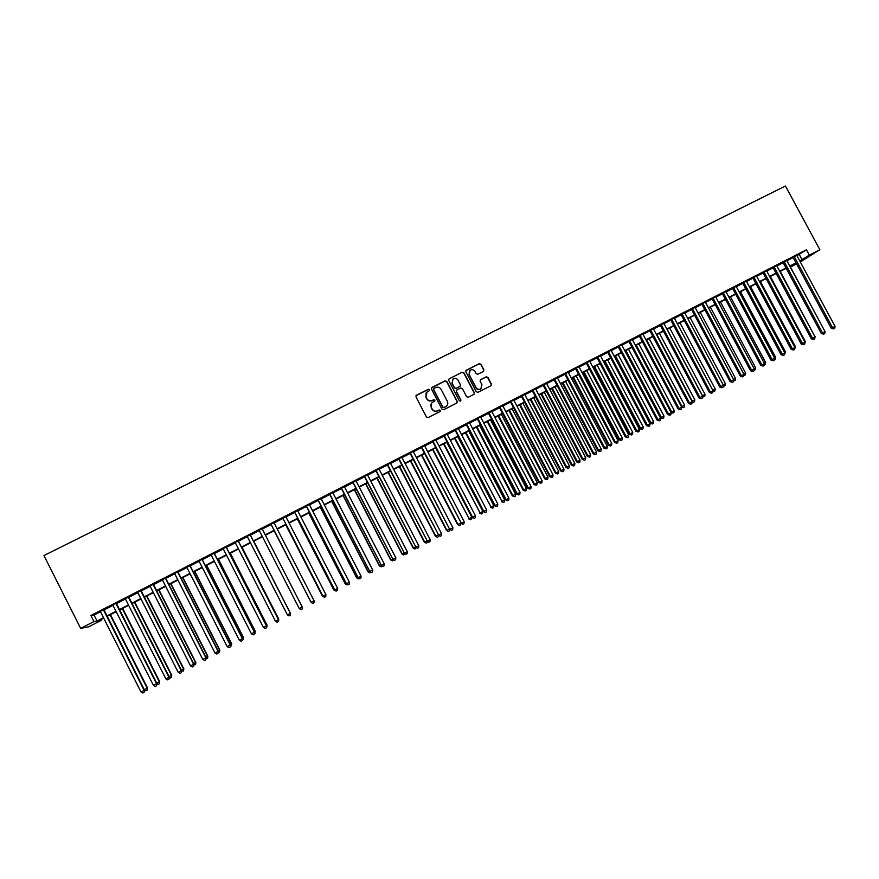 <?xml version="1.0" encoding="UTF-8"?>
<svg xmlns="http://www.w3.org/2000/svg" width="879" height="879" viewBox="0 0 879 879"><rect width="100%" height="100%" fill="white"/><g stroke="black" fill="none" stroke-linecap="round" stroke-linejoin="round"><path stroke-width="1.32" d="M429.523 389.661L428.337 389.265L416.503 395.209L415.976 396.89L426.469 417.009L428.161 417.569L439.983 411.57L440.346 410.394L439.159 410.01L437.643 410.79C435.369 411.658 433.567 411.075 432.215 409.01L431.347 407.34C430.49 405.329 430.886 403.637 432.545 402.263L434.666 401.132L434.929 400.022L432.215 400.406C429.952 401.274 428.139 400.681 426.798 398.626L425.919 396.956L427.073 391.924L429.271 390.759L429.523 389.661M429.391 390.65L429.381 389.858L428.194 389.463L415.965 395.737M440.17 411.449L440.203 410.581L439.017 410.185L437.643 410.79M434.775 401.044L434.786 400.209L433.611 399.824L432.215 400.406M483.362 371.454L483.879 369.795L480.956 364.225L479.286 363.664L466.353 370.158L465.837 371.817L476.286 391.77L477.967 392.32L490.998 385.694L491.394 384.112L487.856 377.366L486.175 376.816L480.516 379.684L480.143 381.266L481.901 384.617L480.868 388.859C478.912 389.847 477.297 389.43 476.033 387.584L469.155 374.454L470.122 370.268C472.089 369.213 473.726 369.619 475.023 371.498L476.165 373.685L477.846 374.234L483.362 371.454M796.923 255.69L806.439 249.779L809.317 255.108L819.843 249.724L785.43 186.007L43.95 555.561L80.648 628.375L93.943 621.563L97.042 621.024L103.502 617.717M806.439 249.779L90.889 615.487L93.943 621.563M446.785 381.398L445.093 380.849L432.028 387.408L431.501 389.078L441.983 409.153L443.675 409.702L456.86 403.011L457.245 401.417L446.785 381.398L444.939 381.046L431.512 387.903M449.235 378.761L462.233 372.235L463.914 372.784L474.363 392.737L473.979 394.33L468.298 397.22L466.617 396.66L462.376 388.562L460.695 388.002L456.849 389.957L456.476 391.54L460.893 399.989L460.629 401.099L459.354 400.769L448.719 380.431L449.07 378.86L462.233 372.235M103.865 609.619L100.327 611.432M116.314 603.258L112.82 605.038M128.719 596.918L125.268 598.676M141.069 590.6L137.662 592.336M153.375 584.304L150.012 586.029M165.637 578.041L162.318 579.733M177.855 571.789L174.58 573.471M190.029 565.571L186.798 567.23M202.148 559.374L198.962 561M214.223 553.199L211.081 554.814M226.255 547.046L223.156 548.639M238.253 540.926L235.187 542.486M250.196 534.817L247.175 536.355M262.096 528.729L259.118 530.257M273.973 522.653L270.985 524.181M285.818 516.599L282.807 518.138M297.618 510.567L294.586 512.116M309.375 504.568L306.321 506.117M321.077 498.58L318.011 500.14M332.745 492.614L329.658 494.185M344.37 486.669L341.272 488.252M355.951 480.747L352.831 482.34M367.499 474.847L364.356 476.451M378.992 468.968L375.838 470.584M390.452 463.112L387.276 464.738M401.857 457.278L398.67 458.915M413.229 451.465L410.021 453.114M424.568 445.675L421.338 447.323M435.852 439.907L432.611 441.566M447.103 434.16L443.84 435.819M458.311 428.425L455.025 430.106M469.474 422.711L466.178 424.403M480.604 417.031L477.297 418.723M491.691 411.361L488.361 413.064M502.744 405.713L499.393 407.427M513.754 400.088L510.391 401.802M524.719 394.473L521.346 396.209M535.652 388.892L532.256 390.628M546.54 383.321L543.134 385.068M557.396 377.772L553.968 379.53M568.208 372.246L564.768 374.004M578.986 366.741L575.525 368.51M589.721 361.247L586.249 363.027M600.423 355.775L596.929 357.566M611.081 350.325L607.576 352.116M621.706 344.898L618.19 346.7M632.298 339.481L628.76 341.294M642.846 334.097L639.297 335.91M653.361 328.713L649.801 330.537M663.832 323.362L660.261 325.186M674.27 318.022L670.688 319.857M684.675 312.704L681.071 314.55M695.047 307.408L691.432 309.254M705.376 302.123L701.75 303.98M715.671 296.86L712.023 298.728M725.933 291.619L722.274 293.487M736.162 286.389L732.482 288.268M746.348 281.181L742.667 283.06M756.5 275.984L752.798 277.885M766.62 270.82L762.906 272.71M776.706 265.656L772.982 267.568M786.76 260.525L783.024 262.436M90.889 615.487L94.02 615.058L100.481 611.751M104.03 609.938L112.984 605.356M116.478 603.576L125.422 598.995M128.872 597.237L137.827 592.655M141.233 590.919L150.177 586.348M153.539 584.623L162.483 580.052M165.801 578.36L174.745 573.789M178.019 572.108L186.952 567.537M190.183 565.889L199.115 561.318M202.313 559.692L211.246 555.121M214.388 553.517L223.321 548.946M226.419 547.364L235.352 542.793M238.407 541.233L247.329 536.673M250.35 535.124L259.272 530.564M262.25 529.048L271.15 524.499M274.138 522.972L282.972 518.456M285.983 516.918L294.751 512.435M297.772 510.886L306.485 506.436M309.529 504.876L318.176 500.448M321.242 498.887L329.823 494.492M332.91 492.921L341.426 488.559M344.535 486.977L352.995 482.648M356.116 481.055L364.51 476.759M367.653 475.154L375.992 470.891M379.146 469.276L387.43 465.046M390.606 463.42L398.824 459.223M402.022 457.585L410.174 453.41M413.394 451.773L421.491 447.631M424.722 445.983L432.765 441.862M436.006 440.203L443.994 436.127M447.257 434.457L455.19 430.402M458.464 428.721L466.342 424.7M469.639 423.019L477.451 419.019M480.758 417.327L488.526 413.361M491.855 411.658L499.558 407.724M502.898 406.01L510.545 402.099M513.907 400.384L521.5 396.506M524.873 394.77L532.41 390.924M535.805 389.188L543.288 385.365M546.694 383.618L554.122 379.816M557.55 378.069L564.922 374.3M568.361 372.542L575.679 368.795M579.14 367.026L586.403 363.313M589.875 361.544L597.083 357.852M600.577 356.072L607.73 352.413M611.235 350.622L618.344 346.985M621.86 345.194L628.914 341.579M632.451 339.777L639.451 336.196M642.999 334.383L649.955 330.823M653.515 329.01L660.415 325.483M663.986 323.648L670.842 320.154M674.424 318.319L681.225 314.836M684.829 312.99L691.586 309.54M695.201 307.694L701.903 304.266M705.529 302.409L712.177 299.014M715.825 297.146L722.428 293.773M726.087 291.905L732.636 288.554M736.305 286.675L742.81 283.346M746.502 281.467L752.951 278.171M756.654 276.27L763.06 272.995M766.774 271.106L773.135 267.853M776.86 265.941L783.167 262.722M786.914 260.81L793.177 257.602M796.77 255.404L793.023 257.316M819.843 249.724L800.319 261.986M796.572 263.909L791.847 266.326L796.33 263.447M791.463 265.623L791.847 266.326M100.997 619.475L101.393 620.277L88.614 626.826L80.648 628.375M799.758 260.942L809.317 255.108M107.04 615.904L115.995 611.312M119.489 609.521L128.433 604.939M131.883 603.17L140.827 598.588M144.233 596.841L153.177 592.259M156.539 590.534L165.483 585.952M168.801 584.26L177.734 579.679M181.008 577.997L189.952 573.416M193.182 571.768L202.115 567.186M205.301 565.549L214.234 560.978M217.377 559.363L226.299 554.792M229.408 553.199L238.33 548.628M241.384 547.057L250.317 542.486M253.328 540.948L262.25 536.377M265.227 534.85L274.116 530.29M277.116 528.762L285.939 524.236M288.949 522.686L297.717 518.203M300.739 516.643L309.452 512.182M312.495 510.622L321.132 506.194M324.197 504.623L332.778 500.228M335.866 498.646L344.381 494.284M347.491 492.69L355.94 488.361M359.071 486.757L367.466 482.461M370.608 480.846L378.937 476.583M382.101 474.957L390.375 470.715M393.55 469.089L401.769 464.881M404.955 463.244L413.119 459.069M416.327 457.421L424.425 453.267M427.655 451.619L435.698 447.499M438.94 445.829L446.928 441.741M450.191 440.071L458.113 436.006M461.398 434.325L469.265 430.292M472.561 428.611L480.373 424.601M483.681 422.909L491.438 418.931M494.767 417.228L502.469 413.284M505.81 411.57L513.457 407.647M516.819 405.933L524.411 402.044M527.785 400.308L535.322 396.451M538.717 394.715L546.189 390.88M549.606 389.133L557.022 385.332M560.45 383.574L567.823 379.794M571.262 378.036L578.58 374.278M582.03 372.509L589.293 368.795M592.765 367.015L599.983 363.313M603.466 361.533L610.619 357.863M614.124 356.072L621.233 352.424M624.749 350.622L631.803 347.007M635.33 345.205L642.329 341.612M645.878 339.799L652.822 336.239M656.382 334.416L663.282 330.878M666.864 329.043L673.71 325.538M677.302 323.703L684.093 320.22M687.697 318.374L694.443 314.913M698.058 313.056L704.76 309.628M708.386 307.76L715.045 304.354M718.681 302.486L725.285 299.113M728.944 297.234L735.492 293.883M739.162 291.993L745.667 288.664M749.347 286.774L755.808 283.467M759.5 281.577L765.906 278.291M769.619 276.391L775.981 273.138M779.706 271.226L786.013 267.996M789.749 266.073L796.011 262.865M103.689 618.102L98.448 620.783L101.393 620.277M796.198 263.206L789.935 266.414M786.189 268.326L779.882 271.567M776.157 273.468L769.795 276.731M766.092 278.632L759.687 281.917M755.984 283.807L749.534 287.114M745.842 289.004L739.349 292.333M735.679 294.212L729.12 297.574M725.472 299.453L718.868 302.826M715.22 304.694L708.573 308.111M704.947 309.968L698.245 313.396M694.63 315.253L687.883 318.714M684.28 320.56L677.478 324.043M673.896 325.878L667.04 329.394M663.469 331.218L656.569 334.756M653.009 336.58L646.065 340.14M642.516 341.964L635.517 345.546M631.979 347.359L624.925 350.974M621.409 352.776L614.311 356.413M610.806 358.214L603.653 361.873M600.159 363.664L592.951 367.356M589.479 369.136L582.217 372.861M578.767 374.63L571.449 378.377M568.01 380.146L560.637 383.925M557.209 385.672L549.782 389.485M546.375 391.232L538.893 395.067M535.509 396.803L527.971 400.659M524.598 402.395L517.006 406.285M513.644 407.999L505.996 411.921M502.656 413.635L494.954 417.58M491.625 419.283L483.868 423.26M480.56 424.964L472.748 428.963M469.452 430.655L461.585 434.687M458.3 436.369L450.378 440.423M447.114 442.104L439.126 446.191M435.885 447.85L427.842 451.971M424.612 453.63L416.514 457.783M413.306 459.42L405.142 463.607M401.956 465.244L393.737 469.452M390.562 471.078L382.288 475.319M379.124 476.945L370.795 481.209M367.653 482.824L359.258 487.131M356.138 488.724L347.677 493.064M344.568 494.646L336.053 499.019M332.965 500.59L324.395 504.996M321.318 506.568L312.682 510.996M309.639 512.556L300.937 517.017M297.904 518.566L289.136 523.06M286.125 524.598L277.303 529.125M274.314 530.663L265.414 535.212M262.436 536.739L253.515 541.31M250.504 542.859L241.582 547.43M238.517 549.001L229.595 553.572M226.496 555.165L217.563 559.736M214.421 561.351L205.488 565.922M202.302 567.559L193.369 572.141M190.139 573.789L181.206 578.371M177.932 580.052L168.988 584.634M165.67 586.337L156.737 590.919M153.375 592.633L144.431 597.215M141.025 598.962L132.081 603.554M128.631 605.323L119.676 609.905M116.182 611.696L107.238 616.278M94.02 615.058L97.042 621.024M799.253 254.492L802.087 259.755M426.095 392.957L425.919 396.956M432.083 400.593C429.809 401.461 428.007 400.868 426.667 398.813L425.788 397.143M431.611 403.186L431.347 407.34M437.489 410.965C435.226 411.833 433.424 411.251 432.072 409.196L431.204 407.515M456.992 402.901L457.08 401.593L446.631 381.607M434.061 388.353L433.688 389.529L442.895 407.142L444.071 407.526L446.114 406.45C447.807 405.087 448.224 403.384 447.356 401.351L441.082 389.331C439.731 387.276 437.929 386.683 435.665 387.551L434.061 388.353M433.688 388.727L433.688 389.529M446.807 405.856L443.917 407.702L442.741 407.318L433.556 389.727M474.089 394.253L474.188 392.935L463.749 373.004L462.068 372.443M456.542 390.276L456.311 391.726L460.893 399.989M460.684 401.055L460.728 400.176M457.97 380.157C456.673 378.267 455.025 377.86 453.037 378.926L452.081 383.123L454.498 387.76L456.19 388.309L460.025 386.364L460.398 384.782L457.97 380.157M452.872 379.135L452.081 383.123M460.167 386.244L456.025 388.507L454.344 387.958L451.916 383.321M469.419 370.949L469.155 374.454M481.296 388.507L480.67 389.056C478.725 390.045 477.11 389.617 475.858 387.782L468.979 374.663M491.086 385.639L491.185 384.31L487.658 377.574L485.988 377.025L480.22 379.981M483.615 371.279L483.692 370.015L480.769 364.444L479.099 363.884L465.881 370.597M144.332 689.718L147.529 687.971L110.468 614.619M147.529 687.971L147.134 690.169L147.167 688.224L110.073 614.828M147.134 690.169L145.914 690.817L144.497 690.048M103.37 609.674L144.123 690.345L141.014 691.993L100.25 611.279M103.788 609.466L144.519 690.081L144.101 692.333L142.859 692.993L141.014 691.993M144.519 690.081L144.101 692.333M156.737 683.181L159.681 681.566L122.653 608.378M159.681 681.566L159.308 683.752L159.341 681.807L122.291 608.565M159.308 683.752L158.099 684.4L156.901 683.741M169.109 676.676L171.79 675.193L134.795 602.159M171.79 675.193L171.438 677.368L171.482 675.424L134.465 602.324M171.438 677.368L170.229 678.006L169.24 677.456M181.415 670.183L183.843 668.842L146.892 595.962M183.843 668.842L183.524 670.996L183.568 669.051L146.584 596.116M183.524 670.996L181.535 671.193M193.688 663.722L195.863 662.513L158.934 589.787M195.863 662.513L195.567 664.656L195.61 662.711L158.67 589.919M195.567 664.656L193.787 664.963M115.852 603.291L156.572 683.796L153.462 685.433L112.743 604.884M116.237 603.104L156.923 683.543L156.539 685.774L155.297 686.433L153.462 685.433M156.923 683.543L156.539 685.774M128.29 596.94L168.966 677.269L165.867 678.896L125.192 598.522M128.642 596.764L169.284 677.028L168.922 679.247L167.691 679.896L165.867 678.896M169.284 677.028L168.922 679.247M140.684 590.611L181.316 670.765L178.228 672.38L137.585 592.182M140.992 590.446L181.601 670.545L181.272 672.743L180.03 673.391L178.228 672.38M181.601 670.545L181.272 672.743M153.023 584.293L193.611 664.282L190.545 665.897L149.935 585.875M153.298 584.15L193.874 664.084L193.567 666.26L192.336 666.908L190.545 665.897M193.874 664.084L193.567 666.26M205.906 657.283L207.829 656.217L170.944 583.634M207.829 656.217L207.554 658.327L207.62 656.393L170.702 583.755M207.554 658.327L205.994 658.756M165.318 578.008L205.873 657.822L202.807 659.437L162.241 579.58M165.56 577.888L206.093 657.646L205.807 659.81L204.587 660.448L202.807 659.437M206.093 657.646L205.807 659.81M218.091 650.878L219.75 649.933L182.898 577.503M219.75 649.933L219.508 652.031L219.574 650.086L182.689 577.613M219.508 652.031L218.146 652.57M177.558 571.757L218.08 651.394L215.025 652.998L174.503 573.317M177.778 571.647L218.267 651.229L218.014 653.383L216.794 654.02L215.025 652.998M218.267 651.229L218.014 653.383M230.221 644.483L231.638 643.67L194.819 571.394M231.638 643.67L231.408 645.757L231.485 643.824L194.644 571.493M231.408 645.757L230.276 646.362M189.765 565.516L230.243 644.988L227.2 646.592L186.711 567.076M189.952 565.417L230.397 644.834L230.166 646.966L228.958 647.614L227.2 646.592M230.397 644.834L230.166 646.966M242.307 638.121L243.472 637.44L206.686 565.307M243.472 637.44L243.274 639.505L243.351 637.572L206.543 565.384M243.274 639.505L242.362 639.989M201.917 559.308L242.351 638.604L239.33 640.198L198.885 560.857M202.071 559.22L242.483 638.473L242.274 640.593L241.066 641.231L239.33 640.198M242.483 638.473L242.274 640.593M254.339 631.781L255.273 631.232L218.519 559.253M255.273 631.232L255.086 633.287L255.174 631.342L218.399 559.308M255.086 633.287L254.416 633.638M214.026 553.111L254.427 632.243L251.416 633.836L211.004 554.66M214.146 553.045L254.525 632.133L254.339 634.231L253.13 634.869L251.416 633.836M254.525 632.133L254.339 634.231M266.337 625.463L267.018 625.035L230.309 553.21M267.018 625.035L266.864 627.079L266.952 625.134L230.221 553.254M226.09 546.947L266.447 625.914L263.447 627.496L223.079 548.485M226.178 546.903L266.513 625.815L266.359 627.892L265.161 628.529L263.447 627.496M266.513 625.815L266.359 627.892M278.28 619.168L242.044 547.188M278.731 618.871L278.599 620.893L278.698 618.959L241.989 547.221M238.11 540.805L278.434 619.607L275.446 621.178L235.111 542.332M238.176 540.772L278.467 619.519L278.335 621.585L277.138 622.211L275.446 621.178M278.467 619.519L278.335 621.585M290.191 612.894L253.745 541.2M290.367 613.234L253.723 541.211M250.086 534.685L290.367 613.311L287.389 614.882L247.098 536.212M250.119 534.663L290.367 613.245L290.257 615.3L289.07 615.926L287.389 614.882M262.019 528.587L302.255 607.048L299.289 608.62L259.041 530.103M302.255 607.048L302.145 609.037L300.959 609.663L299.289 608.62M270.908 524.038L311.144 602.368L270.93 524.027M314.1 600.807L313.979 602.796L312.803 603.412L311.144 602.368L314.1 600.807L273.896 522.511M311.067 602.269L274.138 530.74L310.913 601.983M285.697 524.818L322.703 595.775M285.752 524.796L322.329 595.973L323.933 597.006L322.252 595.951M282.73 517.995L322.956 596.149L282.785 517.962M325.911 594.6L325.779 596.577L324.604 597.193L322.956 596.149L325.911 594.6L285.741 516.456M324.604 597.193L322.879 596.127M297.245 518.907L333.756 589.897L334.438 589.589M297.322 518.863L333.866 589.897L335.459 590.93L333.756 589.897M294.509 511.974L334.734 589.952L294.597 511.93M337.668 588.403L337.536 590.38L336.36 590.996L334.734 589.952L337.668 588.403L297.541 510.424M336.36 590.996L334.624 589.941M308.738 513.017L345.216 583.854L346.139 583.436M308.848 512.951L345.359 583.843L346.941 584.876L345.216 583.854M347.568 584.557L346.941 584.876M306.244 505.974L346.458 583.766L306.364 505.919M349.381 582.228L349.238 584.216L348.073 584.832L346.458 583.766L349.381 582.228L309.298 504.414M348.073 584.832L346.315 583.777M320.198 507.139L356.643 577.833L357.786 577.294M320.341 507.073L356.808 577.811L358.379 578.854L356.643 577.833M359.225 578.404L358.379 578.854M317.934 499.997L358.138 577.613L318.077 499.92M361.049 576.086L360.906 578.063L359.742 578.679L358.138 577.613L361.049 576.086L321 498.426M359.742 578.679L357.973 577.646M331.614 501.294L368.026 571.844L369.4 571.185M331.779 501.206L368.213 571.8L369.773 572.844L368.026 571.844M370.839 572.284L369.773 572.844M329.592 494.042L369.773 571.482L329.757 493.954M372.685 569.955L372.531 571.932L371.367 572.548L369.773 571.482L372.685 569.955L332.669 492.46M371.367 572.548L369.576 571.526M342.997 495.459L379.365 565.867L380.97 565.087M343.184 495.36L379.585 565.812L381.134 566.856L379.365 565.867M382.277 566.12L381.134 566.856M341.195 488.109L381.376 565.373L341.393 488.01M384.266 563.857L384.112 565.834L382.947 566.439L381.376 565.373L384.266 563.857L344.293 486.526M382.947 566.439L381.145 565.428M354.325 489.647L390.672 559.923L392.495 559.022M354.545 489.537L390.913 559.846L392.452 560.901L390.672 559.923M393.605 559.923L392.452 560.901M352.754 482.197L392.924 559.286L352.984 482.077M395.814 557.769L395.649 559.758L394.495 560.362L392.924 559.286L395.814 557.769L355.874 480.604M394.495 560.362L392.671 559.363M365.62 483.868L401.923 553.99L403.977 552.968M365.873 483.736L402.197 553.902L403.725 554.957L401.923 553.99M404.9 553.759L403.725 554.957M364.28 476.308L404.439 553.232L364.543 476.176M407.307 551.715L407.142 553.693L405.988 554.297L404.439 553.232L407.307 551.715L367.422 474.704M405.988 554.297L404.153 553.309M376.871 478.099L413.141 548.078L415.415 546.947M377.146 477.956L413.449 547.98L414.954 549.034L413.141 548.078M416.152 547.617L414.954 549.034M388.089 472.353L424.326 542.189L426.82 540.937M388.386 472.199L424.656 542.079L426.15 543.134L424.326 542.189M427.37 541.497L427.271 542.552L426.15 543.134M399.264 466.628L435.457 536.322L438.171 534.959M399.593 466.452L435.819 536.201L437.302 537.256L435.457 536.322M438.533 535.41L438.423 536.673L437.302 537.256M375.762 470.441L415.91 547.188L376.047 470.298M418.767 545.683L418.591 547.661L417.448 548.265L415.91 547.188L418.767 545.683L378.915 468.826M417.448 548.265L415.591 547.287M387.199 464.595L427.337 541.167L387.507 464.431M430.183 539.662L429.996 541.651L428.864 542.244L427.337 541.167L430.183 539.662L390.375 462.969M428.864 542.244L426.996 541.288M398.594 458.772L438.72 535.168L398.934 458.596M441.555 533.674L441.368 535.652L440.236 536.256L438.72 535.168L441.555 533.674L401.78 457.135M440.236 536.256L438.346 535.3M410.394 460.915L446.565 530.476L449.488 529.004M410.757 460.739L446.939 530.345L448.422 531.399L446.565 530.476M409.944 452.96L449.663 529.345L449.532 530.817L448.422 531.399M451.564 530.279L450.059 529.191L452.894 527.708L452.696 529.685L451.564 530.279L449.663 529.345L410.317 452.773M413.152 451.323L452.894 527.708M421.491 455.234L457.618 524.653L460.761 523.06M421.876 455.036L458.025 524.499L459.497 525.565L457.618 524.653M460.783 523.104L460.596 524.983L459.497 525.565M421.261 447.18L461.365 523.236L421.656 446.982M464.189 521.752L463.98 523.73L462.859 524.334L461.365 523.236L464.189 521.752L424.491 445.532M462.859 524.334L460.937 523.401M432.545 449.565L469.078 518.687L471.825 517.237L435.72 447.938M432.951 449.356L469.078 518.687L470.529 519.753L468.639 518.852M471.825 517.237L471.627 519.17L470.529 519.753M432.534 441.423L472.627 517.313L432.962 441.203M475.429 515.83L475.231 517.808L474.1 518.401L472.627 517.313L475.429 515.83L435.775 439.764M474.1 518.401L472.177 517.489M443.554 443.917L480.077 512.886L482.824 511.446L446.752 442.291M443.994 443.697L480.077 512.886L481.527 513.962L479.626 513.072M482.824 511.446L482.615 513.38L481.527 513.962M443.763 435.676L483.846 511.402L444.214 435.446M486.647 509.93L486.428 511.908L485.318 512.49L483.846 511.402L486.647 509.93L447.026 434.006M485.318 512.49L483.362 511.589M454.531 438.291L491.053 507.106L493.789 505.667L457.739 436.654M454.992 438.061L491.053 507.106L492.482 508.183L490.559 507.304M493.789 505.667L493.569 507.612L492.482 508.183M465.474 432.688L501.975 501.36L504.7 499.92L468.694 431.04M465.958 432.435L501.975 501.36L503.392 502.436L501.469 501.568M504.7 499.92L504.491 501.854L503.392 502.436M476.374 427.106L512.336 495.844L512.864 495.624L515.588 494.185L479.615 425.447M476.89 426.842L512.864 495.624L514.281 496.701L512.336 495.844M515.588 494.185L515.358 496.13L514.281 496.701M454.959 429.952L495.031 505.513L455.432 429.71M497.811 504.041L497.591 506.018L496.481 506.612L495.031 505.513L497.811 504.041L458.234 428.282M496.481 506.612L494.514 505.711M466.112 424.26L505.634 499.865L506.161 499.646L466.617 423.997M508.941 498.173L508.721 500.162L507.612 500.744L506.161 499.646L508.941 498.173L469.408 422.568M507.612 500.744L505.634 499.865M477.22 418.58L516.709 494.031L517.259 493.8L477.747 418.305M520.027 492.339L519.797 494.317L518.698 494.899L517.259 493.8L520.027 492.339L480.527 416.888M518.698 494.899L516.709 494.031M487.23 421.535L523.159 490.141L523.719 489.9L526.433 488.482L490.493 419.865M487.768 421.261L523.719 489.9L525.115 490.987L523.159 490.141M526.433 488.482L526.202 490.416L525.115 490.987M488.284 412.921L527.741 488.219L528.323 487.966L488.856 412.636M531.081 486.516L530.85 488.493L529.74 489.076L528.323 487.966L531.081 486.516L491.614 411.218M529.74 489.076L527.741 488.219M498.052 415.987L533.949 484.461L534.531 484.208L537.234 482.791L501.327 414.317M498.624 415.701L534.531 484.208L535.915 485.296L533.949 484.461M537.234 482.791L536.992 484.725L535.915 485.296M499.316 407.274L538.728 482.428L539.343 482.164L499.909 406.977M542.09 480.714L541.849 482.692L540.75 483.274L539.343 482.164L542.09 480.714L502.667 405.571M540.75 483.274L538.728 482.428M508.842 410.46L544.694 478.791L545.31 478.528L548.002 477.121L512.127 408.779M509.435 410.163L545.31 478.528L546.683 479.615L544.694 478.791M548.002 477.121L547.76 479.055L546.683 479.615M510.314 401.659L549.683 476.66L550.32 476.385L510.93 401.351M553.056 474.935L552.814 476.912L551.715 477.495L550.32 476.385L553.056 474.935L513.677 399.945M551.715 477.495L549.683 476.66M519.588 404.955L555.407 473.155L556.044 472.88L558.725 471.463L522.895 403.263M520.203 404.637L556.044 472.88L557.407 473.968L555.407 473.155M558.725 471.463L558.484 473.407L557.407 473.968M521.269 396.066L560.593 470.902L561.263 470.617L521.906 395.737M563.988 469.177L563.736 471.155L562.648 471.737L561.263 470.617L563.988 469.177L524.642 394.33M562.648 471.737L560.593 470.902M530.301 399.473L566.087 467.529L566.746 467.243L569.416 465.837L533.619 397.769M530.938 399.143L566.746 467.243L568.098 468.331L566.087 467.529M569.416 465.837L569.163 467.771L568.098 468.331M532.18 390.485L571.471 465.178L572.163 464.881L532.85 390.144M574.877 463.442L574.624 465.42L573.537 465.991L572.163 464.881L574.877 463.442L535.575 388.749M573.537 465.991L571.471 465.178M540.97 394.001L576.723 461.925L577.415 461.629L580.074 460.222L544.299 392.287M541.64 393.66L577.415 461.629L578.756 462.717L576.723 461.925M580.074 460.222L579.81 462.156L578.756 462.717M543.057 384.925L582.316 459.464L583.03 459.157L543.749 384.573M585.733 457.728L585.469 459.706L584.392 460.277L583.03 459.157L585.733 457.728L546.463 383.178M584.392 460.277L582.316 459.464M551.605 388.551L587.326 456.344L588.04 456.025L590.688 454.63L554.957 386.837M552.298 388.199L588.04 456.025L589.369 457.124L587.326 456.344M590.688 454.63L590.424 456.575L589.369 457.124M553.891 379.387L593.105 453.784L593.852 453.454L554.605 379.014M596.544 452.037L596.281 454.003L595.204 454.575L593.852 453.454L596.544 452.037L557.319 377.629M595.204 454.575L593.105 453.784M562.208 383.112L597.885 450.784L598.621 450.455L601.269 449.059L565.571 381.398M562.923 382.75L598.621 450.455L599.939 451.553L597.885 450.784M601.269 449.059L600.994 450.993L599.939 451.553M564.692 373.861L603.873 448.114L604.631 447.774L565.428 373.487M607.323 446.356L607.048 448.334L605.972 448.894L604.631 447.774L607.323 446.356L568.131 372.103M605.972 448.894L603.873 448.114M572.767 377.706L608.411 445.235L609.18 444.895L611.806 443.51L576.141 375.97M573.504 377.322L609.18 444.895L610.487 446.005L608.411 445.235M611.806 443.51L611.531 445.444L610.487 446.005M575.448 368.367L614.586 442.467L615.377 442.115L576.217 367.971M618.058 440.698L617.783 442.675L616.706 443.236L615.377 442.115L618.058 440.698L578.909 366.598M616.706 443.236L614.586 442.467M583.293 372.311L618.904 439.709L619.684 439.357L622.31 437.973L586.689 370.575M584.052 371.916L619.684 439.357L620.992 440.467L618.904 439.709M622.31 437.973L622.035 439.907L620.992 440.467M586.172 362.884L625.277 436.841L626.09 436.467L586.963 362.478M628.76 435.061L628.474 437.039L627.408 437.599L626.09 436.467L628.76 435.061L589.644 361.104M627.408 437.599L625.277 436.841M593.775 366.939L629.364 434.204L630.166 433.841L632.781 432.468L597.193 365.192M594.567 366.532L630.166 433.841L631.452 434.951L629.364 434.204M632.781 432.468L632.495 434.402L631.452 434.951M596.863 357.423L635.924 431.226L636.759 430.853L597.676 357.006M639.418 429.446L639.132 431.424L638.066 431.985L636.759 430.853L639.418 429.446L600.346 355.643M638.066 431.985L635.924 431.226M604.236 361.577L639.78 428.721L640.604 428.337L643.219 426.974L607.653 359.83M605.038 361.159L640.604 428.337L641.89 429.446L639.78 428.721M643.219 426.974L642.923 428.897L641.89 429.446M607.51 351.974L646.526 425.645L647.394 425.249L608.345 351.545M650.042 423.854L649.746 425.821L648.691 426.381L647.394 425.249L650.042 423.854L611.004 350.183M648.691 426.381L646.526 425.645M614.652 356.237L650.163 423.249L651.009 422.865L653.613 421.491L618.091 354.479M615.476 355.819L651.009 422.865L652.284 423.975L650.163 423.249M653.613 421.491L653.317 423.425L652.284 423.975M618.113 346.557L657.096 420.074L657.986 419.668L618.981 346.117M660.634 418.272L660.327 420.25L659.272 420.81L657.986 419.668L660.634 418.272L621.629 344.755M659.272 420.81L657.096 420.074M625.035 350.919L660.514 417.8L661.382 417.404L663.975 416.042L628.485 349.15M625.881 350.479L661.382 417.404L662.645 418.514L660.514 417.8M663.975 416.042L663.678 417.964L662.645 418.514M628.683 341.151L667.633 414.525L668.545 414.108L629.573 340.7M671.182 412.723L670.875 414.69L669.82 415.251L668.545 414.108L671.182 412.723L632.221 339.349M669.82 415.251L667.633 414.525M636.253 345.172L671.721 411.954L674.292 410.603L638.835 343.843M670.963 412.306L671.721 411.954L672.962 413.075L671.051 412.482M674.292 410.603L673.995 412.526L672.962 413.075M639.22 335.767L678.138 408.999L679.071 408.559L640.132 335.295M681.686 407.186L681.379 409.153L680.335 409.702L679.071 408.559L681.686 407.186L642.769 333.954M680.335 409.702L678.138 408.999M646.581 339.876L682.016 406.537L684.587 405.175L649.163 338.558M681.478 406.779L683.258 407.647L681.686 407.241M684.587 405.175L684.28 407.109L683.258 407.647M649.724 330.394L688.598 403.483L689.554 403.043L650.658 329.922M692.169 401.659L691.85 403.637L690.806 404.186L689.554 403.043L692.169 401.659L653.284 328.581M690.806 404.186L688.598 403.483M656.888 334.591L692.278 401.132L694.839 399.78L659.448 333.284M691.96 401.274L693.509 402.252L692.125 401.945M694.839 399.78L694.531 401.714L693.509 402.252M660.184 325.054L699.014 398L700.003 397.539L661.14 324.56M702.607 396.165L702.288 398.132L701.244 398.681L700.003 397.539L702.607 396.165L663.755 323.219M701.244 398.681L699.014 398M667.15 329.339L702.508 395.737L705.057 394.396L669.71 328.021M702.398 395.792L703.727 396.868L702.519 396.66M705.057 394.396L704.738 396.33L703.727 396.868M670.611 319.725L709.408 392.528L710.408 392.056L671.589 319.22M713.001 390.683L712.682 392.66L711.638 393.199L710.408 392.056L713.001 390.683L674.204 317.89M711.638 393.199L709.408 392.528M712.803 390.32L715.242 389.034L679.928 322.791M715.242 389.034L714.924 390.957L712.891 391.386M713.902 391.496L712.979 390.628M681.005 314.407L719.758 387.068L720.78 386.595L682.005 313.891M723.373 385.222L723.043 387.199L722.011 387.738L720.78 386.595L723.373 385.222L684.598 312.572M722.011 387.738L719.758 387.068M723.175 384.859L725.395 383.683L690.103 317.572M725.395 383.683L725.065 385.617L723.219 386.134M724.054 386.156L723.329 385.463M691.355 309.122L730.075 381.64L731.119 381.145L692.377 308.595M733.701 379.783L733.361 381.75L732.339 382.299L731.119 381.145L733.701 379.783L694.97 307.265M732.339 382.299L730.075 381.64M733.504 379.42L735.503 378.366L700.255 312.364M735.503 378.366L735.174 380.288L733.515 380.904M734.163 380.816L733.613 380.288M743.799 373.993L745.59 373.048L710.375 307.189M745.59 373.048L745.249 374.981L743.766 375.685M754.05 368.587L755.632 367.763L720.45 302.024M755.632 367.763L755.292 369.685L754.006 370.345M764.28 363.203L765.642 362.489L730.493 296.871M765.642 362.489L765.301 364.411L764.225 364.983M774.465 357.841L775.619 357.237L740.514 291.74M775.619 357.237L775.278 359.159L774.41 359.621M784.617 352.49L785.562 351.996L750.49 286.631M785.562 351.996L784.551 354.27M701.673 303.848L740.349 376.223L741.426 375.718L702.728 303.31M743.997 374.366L743.656 376.333L742.623 376.871L741.426 375.718L743.997 374.366L705.299 301.991M742.623 376.871L740.349 376.223M711.957 298.585L750.6 370.828L751.688 370.312L713.023 298.036M754.248 368.96L753.907 370.927L752.885 371.465L751.688 370.312L754.248 368.96L715.594 296.728M752.885 371.465L750.6 370.828M722.197 293.344L760.807 365.444L761.917 364.917L723.296 292.784M764.477 363.576L764.126 365.543L763.104 366.082L761.917 364.917L764.477 363.576L725.856 291.476M763.104 366.082L760.807 365.444M732.416 288.125L770.982 360.093L772.114 359.544L733.536 287.554M774.663 358.214L774.311 360.17L773.289 360.709L772.114 359.544L774.663 358.214L736.086 286.257M773.289 360.709L770.982 360.093M742.59 282.928L781.112 354.753L782.277 354.193L743.733 282.346M784.815 352.864L784.453 354.83L783.442 355.358L782.277 354.193L784.815 352.864L746.271 281.038M783.442 355.358L781.112 354.753M752.732 277.742L791.221 349.424L792.408 348.864L753.896 277.149M794.935 347.535L794.561 349.501L793.55 350.029L792.408 348.864L794.935 347.535L756.423 275.852M793.55 350.029L791.221 349.424M794.737 347.172L795.473 346.776L760.434 281.533M795.473 346.776L794.671 348.941M762.84 272.578L801.285 344.128L802.494 343.546L764.027 271.974M805.01 342.217L804.637 344.183L803.637 344.722L802.494 343.546L805.01 342.217L766.554 270.677M803.637 344.722L801.285 344.128M804.812 341.854L805.351 341.568L770.345 276.456M805.351 341.568L804.746 343.623M772.905 267.425L811.317 338.844L812.548 338.25L774.113 266.809M815.064 336.932L814.679 338.898L813.679 339.426L812.548 338.25L815.064 336.932L776.629 265.524M813.679 339.426L811.317 338.844M814.866 336.569L780.222 271.391M815.196 336.393L814.789 338.338M782.947 262.294L821.327 333.57L822.568 332.976L784.178 261.667M825.073 331.658L824.689 333.613L823.689 334.141L822.568 332.976L825.073 331.658L786.683 260.382M823.689 334.141L821.327 333.57M824.876 331.295L790.067 266.348M792.946 257.184L831.292 328.317L832.556 327.713L794.198 256.547M835.05 326.395L834.665 328.361L833.666 328.889L832.556 327.713L835.05 326.395L796.704 255.262M833.666 328.889L831.292 328.317"/></g></svg>
